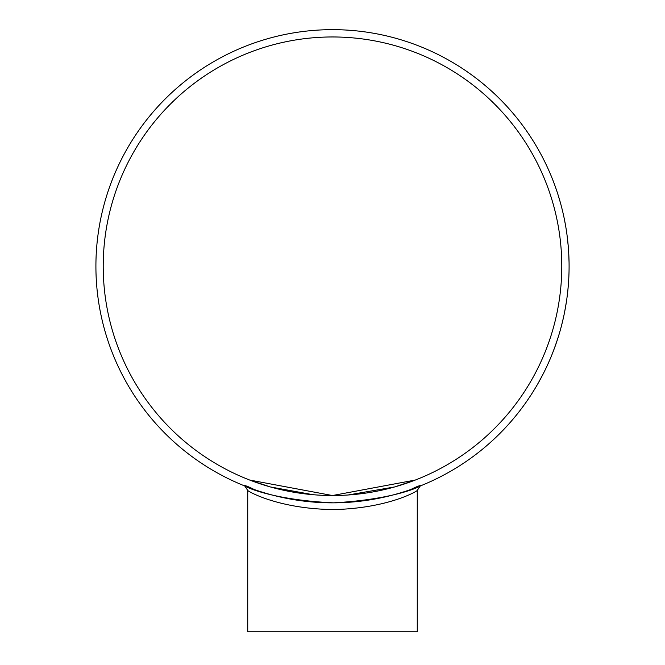<?xml version="1.0" encoding="UTF-8"?>
<svg xmlns="http://www.w3.org/2000/svg" width="665" height="665" viewBox="0 0 665 665"><rect width="100%" height="100%" fill="white"/><g stroke="black" fill="none" stroke-linecap="round" stroke-linejoin="round"><path stroke-width="1" d="M247.729 490.396L247.729 631.75L417.271 631.75L417.271 490.396C418.385 490.438 389.698 508.06 334.578 509.565C277.28 509.157 246.308 490.329 247.729 490.396L244.728 485.957M95.91 266.249A236.59 236.59 0 0 0 450.795 471.144A236.59 236.59 0 0 0 450.795 61.355A236.59 236.59 0 0 0 95.91 266.249M530.105 396.357L526.705 401.377M527.91 399.623L526.323 401.926M525.799 402.674L523.189 406.298M524.61 404.337L521.194 408.967M540.437 379.108L540.08 379.773M538.459 382.674L536.805 385.559M543.305 373.655L538.317 382.932M540.703 378.609L540.304 379.358M538.301 382.965L537.702 384.004M550.138 359.042L547.752 364.445M550.728 357.637L550.346 358.551M549.132 361.353L548.692 362.359M548.351 363.132L547.237 365.559M546.921 366.249L545.849 368.518M559.223 333.863L556.58 342.176M557.677 338.851L554.061 349.233M555.25 345.991L552.158 354.154M563.446 317.612L561.476 325.808M562.632 321.17L562.357 322.284M562 323.747L561.809 324.52M561.426 326L560.911 327.928M560.77 328.452L559.689 332.276M566.264 302.716L566.198 303.14M565.491 307.38L565.358 308.128M564.701 311.619L564.086 314.653M566.48 301.303L564.685 311.685M565.582 306.831L565.441 307.662M564.685 311.727L564.452 312.899M568.592 281.677L567.885 290.081M568.326 285.318L568.226 286.465M568.093 287.97L567.985 289.15M567.868 290.281L567.661 292.268M567.594 292.8L567.12 296.748M568.999 259.558L569.007 259.973M569.065 262.559L569.082 263.656M569.09 265.011L569.09 266.091M569.082 264.354L569.09 266.258M568.7 252.634L569.065 262.492M568.891 256.524L568.916 257.081M567.345 237.53L567.395 237.954M567.868 242.235L567.943 242.991M568.251 246.299L568.509 249.608M567.162 236.117L568.276 246.59M567.81 241.678L567.902 242.517M568.276 246.632L568.375 247.821M564.269 218.735L565.491 225.144M553.529 181.853L555.084 186.034M555.159 186.25L555.732 187.863M555.982 188.594L556.522 190.165M556.921 191.337L555.275 186.574M558.833 197.322L559.016 197.929M559.057 198.087L559.34 199.018M557.877 194.255L560.52 203.133M551.185 175.942L552.399 178.952M550.495 174.313L551.052 175.627M551.509 176.749L552.091 178.187M528.733 134.081L529.448 135.145M530.379 136.549L530.853 137.289M531.152 137.746L534.07 142.368M532.532 139.908L533.047 140.722M531.726 138.636L532.008 139.085M254.196 489.507C228.735 476.606 252.833 499.124 333.473 502.84C412.774 498.559 435.908 476.83 410.804 489.507M103.216 266.249A229.284 229.284 0 0 0 447.138 464.81A229.284 229.284 0 0 0 447.138 67.68A229.284 229.284 0 0 0 103.216 266.249M347.995 495.009L394.686 486.938L415.351 480.039L332.442 495.533L249.674 480.047L270.314 486.938L312.957 494.694M313.198 494.718L317.072 495.009M317.13 495.018L317.571 495.043M531.26 137.913L530.978 137.472M528.7 134.031L528.401 133.59A236.59 236.59 0 0 0 524.785 128.403M549.099 171.063L549.722 172.484M557.47 193L557.27 192.401M569.09 264.737L569.065 262.75M568.941 257.887L568.932 257.471M567.486 293.739L568.018 288.751M560.52 329.358L561.692 324.969M417.271 490.396L420.272 485.957M270.306 486.938L268.336 486.364"/></g></svg>
